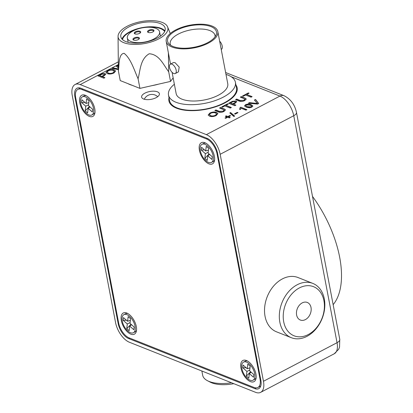 <?xml version="1.0" encoding="UTF-8"?>
<svg xmlns="http://www.w3.org/2000/svg" width="413" height="413" viewBox="0 0 413 413"><rect width="100%" height="100%" fill="white"/><g stroke="black" fill="none" stroke-linecap="round" stroke-linejoin="round"><path stroke-width="0.62" d="M169.01 97.721A34.754 15.255 -10.8 0 0 168.896 100.834A34.754 15.255 -10.8 0 0 176.568 108.196A34.754 15.255 -10.8 0 0 215.927 106.688A34.754 15.255 -10.8 0 0 237.176 87.809A34.754 15.255 -10.8 0 0 235.921 84.954M169.025 97.783A34.754 15.255 -10.8 0 0 168.907 100.86M157.389 91.805A9.034 3.965 -10.8 0 0 147.152 92.197A9.034 3.965 -10.8 0 0 141.628 97.107A9.034 3.965 -10.8 0 0 143.626 99.022A9.034 3.965 -10.8 0 0 153.858 98.63A9.034 3.965 -10.8 0 0 159.382 93.72A9.034 3.965 -10.8 0 0 157.389 91.805M132.145 85.305A27.454 12.049 169.2 0 1 129.93 84.562A27.454 12.049 169.2 0 1 128.412 83.875A27.454 12.049 169.2 0 1 128.015 83.663M249.535 107.808L246.282 107.189L244.517 105.893L245.565 104.69C247.764 103.88 249.607 103.869 251.089 104.67L252.849 105.965L251.801 107.168L249.535 107.808M237.991 112.661L235.209 114.122L234.496 113.838L237.284 112.377L237.991 112.661M230.232 117.457L229.37 117.906L227.713 117.251L225.694 118.309L224.982 118.025L227 116.967L225.343 116.311L226.205 115.857L227.862 116.518L229.881 115.459L230.593 115.738L228.575 116.796L230.232 117.457M243.799 98.552L240.299 97.163L241.357 96.606L244.899 98.015L246.251 99.001L244.728 100.581C242.612 101.619 240.748 101.768 239.132 101.035L235.591 99.631L236.649 99.074L240.149 100.462L243.856 100.313L244.904 99.316L243.799 98.552M231.373 107.509L230.315 108.067L224.868 105.904L222.468 107.163L221.755 106.879L227.615 103.808L228.327 104.091L225.926 105.351L231.373 107.509M216.18 115.552C213.758 116.652 211.549 116.869 209.546 116.192L208.167 115.026L209.866 113.043C212.344 111.918 214.584 111.716 216.582 112.439L217.878 113.585L216.18 115.552M113.916 72.998C111.52 74.087 109.337 74.299 107.354 73.633L105.991 72.481L107.674 70.515C110.126 69.405 112.341 69.203 114.313 69.921L115.594 71.057L113.916 72.998M118.144 64.696L80.215 84.582L206.366 134.643L279.942 96.074L231.115 76.699M158.437 84.175A27.454 12.049 169.2 0 1 152.02 85.636M104.907 77.649L103.859 78.196L97.767 75.78L101.65 73.798L105.031 73.586L105.754 74.247L104.221 75.703L102.409 76.658L104.907 77.649M118.33 69.58L111.83 68.408L112.909 67.84L118.299 68.909M118.263 67.975L116.192 66.121L117.452 65.46L118.175 65.574M118.49 66.24L117.555 66.085L118.211 66.674M223.051 109.43L219.546 108.041L220.604 107.483L224.145 108.893L225.498 109.879L223.975 111.464C221.864 112.496 219.995 112.646 218.384 111.913L214.843 110.508L215.896 109.951L219.401 111.345L223.103 111.19L224.156 110.199L223.051 109.43M235.89 105.145L234.832 105.697L228.673 103.255L232.596 101.252L236.014 101.035L236.747 101.706L235.198 103.178L233.36 104.143L235.89 105.145M252.126 96.632L251.068 97.189L245.621 95.026L243.221 96.286L242.508 96.002L248.368 92.93L249.08 93.214L246.675 94.474L252.126 96.632M234.646 116.089L233.851 116.502L229.809 112.95L230.604 112.537L234.646 116.089M240.758 107.21L246.917 109.657L245.957 110.157L241.161 108.252L240.34 109.522L239.612 109.233L240.144 107.535L240.758 107.21L246.675 109.786M240.237 107.881L240.144 107.535M258.683 103.487L257.536 104.086L248.358 103.229L249.504 102.625L257.361 103.487L254.403 100.06L255.549 99.461L258.683 103.487M296.472 112.393A7.646 3.356 169.2 0 1 293.746 115.728L220.165 154.297L263.463 381.276L337.044 342.702L293.746 115.728A17.377 8.869 -117.7 0 0 279.942 96.074A7.646 5.653 -68.4 0 1 284.051 95.713C290.582 98.981 294.722 104.541 296.472 112.393L339.77 339.372L339.522 347.199L338.665 349.295L334.236 353.781L260.655 392.35A17.377 8.869 -117.7 0 1 255.513 392.298L129.362 342.232A17.377 8.869 -117.7 0 1 115.563 322.579L72.265 95.604A17.377 8.869 -117.7 0 1 75.068 84.526A17.377 8.869 -117.7 0 1 80.215 84.582M217.558 153.259A13.206 6.742 -117.7 0 0 207.068 138.324L80.917 88.263A13.206 6.742 -117.7 0 0 77.004 88.222A13.206 6.742 -117.7 0 0 74.872 96.637L118.17 323.616A13.206 6.742 -117.7 0 0 128.66 338.552L254.811 388.618A13.206 6.742 -117.7 0 0 258.719 388.659A13.206 6.742 -117.7 0 0 260.856 380.239L217.558 153.259M220.165 154.297A17.377 8.869 -117.7 0 0 206.366 134.643M260.655 392.35A17.377 8.869 -117.7 0 0 263.463 381.276M237.181 87.84A34.754 15.255 -10.8 0 0 235.937 85.016M98.062 75.894L101.65 73.798M101.696 74.046L105.031 73.586M105.078 73.829L105.764 74.371M104.659 77.778L102.409 76.658M103.539 75.687L104.463 74.531L104.009 74.144L102.192 74.154L99.518 75.512L101.753 76.622L103.539 75.687L104.458 74.66M99.518 75.512L101.701 76.379L103.493 75.44M106.022 72.6L107.674 70.515M107.721 70.762C110.173 69.647 112.388 69.451 114.365 70.164L114.313 69.921M114.365 70.164L115.609 71.181M107.241 72.275L108.459 73.333C109.858 73.875 111.458 73.751 113.255 72.967L114.36 71.48M108.382 70.793L107.199 72.151L108.412 73.091C109.812 73.628 111.412 73.509 113.208 72.719L114.344 71.356L113.265 70.463C111.856 69.89 110.23 69.998 108.382 70.793M112.212 68.475L112.909 67.84M112.956 68.088L118.309 69.147M116.383 66.292L117.452 65.46M117.498 65.708L118.18 65.817M118.221 66.885L117.555 66.085M208.198 115.144L209.866 113.043M209.912 113.286C212.396 112.16 214.631 111.959 216.629 112.682L216.582 112.439M216.629 112.682L217.894 113.709M209.432 114.819L210.661 115.888C212.076 116.435 213.691 116.311 215.509 115.516L216.624 114.019M210.584 113.322L209.391 114.695L210.615 115.64C212.029 116.192 213.645 116.068 215.462 115.268L216.613 113.89L215.519 112.986C214.094 112.408 212.452 112.517 210.584 113.322M219.84 108.154L220.604 107.483M220.65 107.731L224.145 108.893M224.192 109.135L225.508 110.003M215.132 110.622L215.896 109.951M215.942 110.199L219.448 111.587L223.103 111.19M223.154 111.438L224.151 110.317M222.049 106.998L227.615 103.808M227.666 104.055L228.079 104.221M231.125 107.638L225.926 105.351M228.967 103.369L232.596 101.252M232.643 101.5L236.014 101.035M236.06 101.283L236.757 101.83M235.642 105.274L233.36 104.143M234.507 103.157L235.441 101.99L234.982 101.598L233.149 101.613L230.444 102.982L232.7 104.107L234.507 103.157L235.441 102.119M230.444 102.982L232.653 103.859L234.46 102.914M240.593 97.277L241.357 96.606M241.404 96.854L244.899 98.015M244.945 98.258L246.256 99.125M235.885 99.745L236.649 99.074M236.695 99.321L240.196 100.71L243.856 100.313M243.902 100.56L244.899 99.44M242.803 96.121L248.368 92.93M248.414 93.178L248.832 93.343M251.878 96.761L246.675 94.474M225.276 118.144L227 116.967M225.632 116.43L226.205 115.857M226.252 116.105L227.862 116.518M227.909 116.76L229.881 115.459M229.927 115.702L230.346 115.867M229.984 117.586L228.575 116.796M230 113.121L230.604 112.537M230.65 112.78L234.501 116.161M234.791 113.957L237.284 112.377M237.33 112.625L237.749 112.79M239.659 109.476L240.19 107.778M240.227 107.762L240.805 107.457M244.553 106.017L245.565 104.69M245.611 104.938C247.81 104.122 249.653 104.117 251.135 104.917L251.089 104.67M251.135 104.917L252.859 106.089M251.135 107.132L251.651 106.151L250.123 105.176L246.262 104.979L245.689 105.671L247.289 106.931L251.135 107.132L251.651 106.28M245.689 105.671L247.242 106.683L251.089 106.884M248.796 103.271L249.504 102.625M249.55 102.873L257.361 103.487M254.558 100.245L255.549 99.461M255.595 99.703L258.579 103.539M312.496 196.402A83.411 42.585 62.3 0 1 321.309 209.794A83.411 42.585 62.3 0 1 333.146 304.655M299.058 319.306A9.453 6.99 111.6 0 0 300.328 320.029A9.453 6.99 111.6 0 0 309.91 314.721A9.453 6.99 111.6 0 0 308.568 303.178A9.453 6.99 111.6 0 0 307.303 302.455A9.453 6.99 111.6 0 0 297.716 307.762A9.453 6.99 111.6 0 0 299.058 319.306M317.101 288.713A26.411 19.53 111.6 0 0 288.073 299.115A26.411 19.53 111.6 0 0 290.525 333.771A26.411 19.53 111.6 0 0 319.559 323.369A26.411 19.53 111.6 0 0 317.101 288.713M287.386 335.454A29.194 21.584 -68.4 0 1 283.241 299.812A29.194 21.584 -68.4 0 1 312.842 283.416A29.194 21.584 -68.4 0 1 316.761 285.651A29.194 21.584 -68.4 0 1 320.906 321.293A29.194 21.584 -68.4 0 1 291.304 337.689A29.194 21.584 -68.4 0 1 287.386 335.454M312.842 283.416L298.052 277.546A29.194 21.584 111.6 0 0 268.45 293.942A29.194 21.584 111.6 0 0 272.595 329.584A29.194 21.584 111.6 0 0 276.514 331.82L291.304 337.689M233.815 383.687A26.411 11.595 169.2 0 1 220.32 384.575A26.411 11.595 169.2 0 1 210.248 382.144L207.507 380.729A29.194 12.813 -10.8 0 0 218.642 383.414A29.194 12.813 -10.8 0 0 231.538 382.779M201.864 371.003L202.68 375.278A29.194 12.813 -10.8 0 0 207.507 380.729M221.223 49.452L221.353 49.384A5.281 2.695 -117.7 0 0 222.184 45.895A5.281 2.695 -117.7 0 0 219.649 41.186M173.739 73.509A5.281 2.695 62.3 0 1 169.898 68.816A5.281 2.695 62.3 0 1 170.393 64.17A5.281 2.695 62.3 0 1 171.958 64.185A5.281 2.695 62.3 0 1 175.799 68.878A5.281 2.695 62.3 0 1 175.303 73.524A5.281 2.695 62.3 0 1 173.739 73.509M173.517 62.533L174.978 62.6L179.196 67.092L178.426 71.888L175.303 73.524M210.966 26.597A24.883 10.924 169.2 0 1 216.04 35.084A24.883 10.924 169.2 0 1 197.91 46.385A24.883 10.924 169.2 0 1 173.062 46.468A24.883 10.924 169.2 0 1 169.139 44.031A24.883 10.924 169.2 0 1 179.64 28.853A24.883 10.924 169.2 0 1 210.966 26.597M215.065 36.793A22.798 10.01 -10.8 0 0 215.013 35.446A22.798 10.01 -10.8 0 0 209.985 30.619A22.798 10.01 -10.8 0 0 184.167 31.605A22.798 10.01 -10.8 0 0 170.228 43.99A22.798 10.01 -10.8 0 0 170.672 45.26M212.024 26.045A26.272 11.533 -10.8 0 0 182.267 27.181A26.272 11.533 -10.8 0 0 166.207 41.455A26.272 11.533 -10.8 0 0 172.004 47.02A26.272 11.533 -10.8 0 0 201.756 45.884A26.272 11.533 -10.8 0 0 217.821 31.61A26.272 11.533 -10.8 0 0 212.024 26.045M172.102 72.368L176.15 93.601A26.272 11.533 -10.8 0 0 181.952 99.166A26.272 11.533 -10.8 0 0 211.704 98.026A26.272 11.533 -10.8 0 0 227.769 83.751L217.821 31.61M174.369 84.252A34.057 14.951 -10.8 0 0 168.504 95.057A34.057 14.951 -10.8 0 0 176.021 102.274A34.057 14.951 -10.8 0 0 214.59 100.798A34.057 14.951 -10.8 0 0 235.415 82.295A34.057 14.951 -10.8 0 0 227.899 75.078A34.057 14.951 -10.8 0 0 225.983 74.407M168.504 95.057L169.583 100.7A34.057 14.951 -10.8 0 0 177.1 107.917A34.057 14.951 -10.8 0 0 215.669 106.44A34.057 14.951 -10.8 0 0 236.494 87.938L235.415 82.295M138.67 37.475A3.283 1.44 169.2 0 1 139.114 38.941A3.283 1.44 169.2 0 1 133.667 40.097A3.283 1.44 169.2 0 1 133.487 40.015A3.283 1.44 169.2 0 1 134.235 37.908A3.283 1.44 169.2 0 1 138.67 37.475M138.871 39.178A2.736 1.203 -10.8 0 0 138.949 38.755A2.736 1.203 -10.8 0 0 138.345 38.177A2.736 1.203 -10.8 0 0 135.247 38.295A2.736 1.203 -10.8 0 0 133.575 39.782A2.736 1.203 -10.8 0 0 133.802 40.144M140.172 32.973A2.736 1.203 -10.8 0 0 140.25 32.555A2.736 1.203 -10.8 0 0 139.646 31.971A2.736 1.203 -10.8 0 0 135.851 32.384A2.736 1.203 -10.8 0 0 134.875 33.577A2.736 1.203 -10.8 0 0 135.103 33.943M139.971 31.269A3.283 1.44 169.2 0 1 140.415 32.735A3.283 1.44 169.2 0 1 134.968 33.892A3.283 1.44 169.2 0 1 134.788 33.809A3.283 1.44 169.2 0 1 135.536 31.708A3.283 1.44 169.2 0 1 139.971 31.269M153.259 29.824A3.283 1.44 169.2 0 1 153.703 31.29A3.283 1.44 169.2 0 1 148.257 32.446A3.283 1.44 169.2 0 1 148.076 32.364A3.283 1.44 169.2 0 1 148.825 30.263A3.283 1.44 169.2 0 1 153.259 29.824M153.46 31.527A2.736 1.203 -10.8 0 0 153.538 31.109A2.736 1.203 -10.8 0 0 152.934 30.526A2.736 1.203 -10.8 0 0 149.836 30.645A2.736 1.203 -10.8 0 0 148.164 32.131A2.736 1.203 -10.8 0 0 148.391 32.498M155.969 28.404A16.417 7.207 -10.8 0 0 137.374 29.116A16.417 7.207 -10.8 0 0 127.333 38.037A16.417 7.207 -10.8 0 0 130.957 41.517A16.417 7.207 -10.8 0 0 149.552 40.804A16.417 7.207 -10.8 0 0 159.594 31.884A16.417 7.207 -10.8 0 0 155.969 28.404M164.673 31.522A21.894 9.613 -10.8 0 0 160.595 28.636A21.894 9.613 -10.8 0 0 146.109 27.341M125.81 41.558A22.576 9.912 -10.8 0 0 151.375 40.582A22.576 9.912 -10.8 0 0 165.179 28.316A22.576 9.912 -10.8 0 0 160.198 23.531A22.576 9.912 -10.8 0 0 134.633 24.512A22.576 9.912 -10.8 0 0 120.828 36.778A22.576 9.912 -10.8 0 0 125.81 41.558M164.947 30.861A22.576 9.912 -10.8 0 0 161.116 28.363A22.576 9.912 -10.8 0 0 138.195 28.538A22.576 9.912 -10.8 0 0 121.98 39.059M127.163 26.256A25.312 11.11 169.2 0 1 167.601 26.897A25.312 11.11 169.2 0 1 158.845 38.832A25.312 11.11 169.2 0 1 132.33 44.367A25.312 11.11 169.2 0 1 118.051 36.349A25.312 11.11 169.2 0 1 127.163 26.256M168.375 52.828L168.69 71.759L170.533 81.418L173.15 77.866M168.69 71.759C163.517 65.058 159.495 54.428 149.227 53.757C140.172 59.018 140.358 70.334 138.087 78.733C134.251 70.241 130.885 58.631 124.086 53.303C118.474 53.922 119.336 64.376 118.392 70.917L120.235 80.576L139.93 88.392L170.533 81.418M118.392 70.917L118.051 36.349M138.087 78.733L139.93 88.392M138.2 28.853A21.894 9.613 -10.8 0 0 122.48 39.571M121.339 320.622A11.956 6.102 -117.7 0 0 128.949 333.1A11.956 6.102 -117.7 0 0 136.367 331.195A11.956 6.102 -117.7 0 0 136.305 326.559A11.956 6.102 -117.7 0 0 126.858 313.059A11.956 6.102 -117.7 0 0 121.339 320.622M79.797 102.842A11.956 6.102 -117.7 0 0 87.406 115.325A11.956 6.102 -117.7 0 0 94.825 113.42A11.956 6.102 -117.7 0 0 94.763 108.784A11.956 6.102 -117.7 0 0 85.315 95.284A11.956 6.102 -117.7 0 0 79.797 102.842M199.422 150.317A11.956 6.102 -117.7 0 0 207.032 162.794A11.956 6.102 -117.7 0 0 214.45 160.894A11.956 6.102 -117.7 0 0 214.388 156.259A11.956 6.102 -117.7 0 0 204.941 142.753A11.956 6.102 -117.7 0 0 199.422 150.317M240.965 368.097A11.956 6.102 -117.7 0 0 248.574 380.574A11.956 6.102 -117.7 0 0 255.993 378.669A11.956 6.102 -117.7 0 0 255.931 374.033A11.956 6.102 -117.7 0 0 246.484 360.534A11.956 6.102 -117.7 0 0 240.965 368.097M129.135 337.891L253.985 387.435A13.206 6.742 -117.7 0 0 257.893 387.477A13.206 6.742 -117.7 0 0 260.025 379.062L217.078 153.92A13.206 6.742 -117.7 0 0 206.593 138.985L81.743 89.44A13.206 6.742 -117.7 0 0 77.835 89.399A13.206 6.742 -117.7 0 0 75.703 97.819L118.65 322.956A13.206 6.742 -117.7 0 0 129.135 337.891M127.813 313.524A10.217 5.214 -117.7 0 0 125.598 313.741L123.915 314.629A10.217 5.214 -117.7 0 0 122.093 317.876A10.217 5.214 -117.7 0 0 125.769 328.831A10.217 5.214 -117.7 0 0 133.404 332.723A10.217 5.214 -117.7 0 0 135.227 329.476A10.217 5.214 -117.7 0 0 131.546 318.521A10.217 5.214 -117.7 0 0 123.915 314.629M126.75 328.619L127.297 323.962L123.141 320.292L123.456 317.592L127.612 321.257L128.154 316.606L130.565 318.733L130.023 323.389L134.179 327.06L133.858 329.76L129.708 326.094L129.161 330.746L126.75 328.619L130.993 324.246M129.708 326.094L131.53 324.721M130.121 322.558L127.297 323.962M127.612 321.257L130.379 320.354M133.404 332.723L135.087 331.84A10.217 5.214 -117.7 0 0 136.527 330.147M123.141 320.292L126.476 320.256M86.271 95.744A10.217 5.214 -117.7 0 0 84.056 95.966L82.373 96.849A10.217 5.214 -117.7 0 0 80.55 100.101A10.217 5.214 -117.7 0 0 84.226 111.051A10.217 5.214 -117.7 0 0 91.862 114.948A10.217 5.214 -117.7 0 0 93.684 111.696A10.217 5.214 -117.7 0 0 90.003 100.746A10.217 5.214 -117.7 0 0 82.373 96.849M85.207 110.839L85.754 106.187L81.598 102.517L81.913 99.812L86.069 103.482L86.611 98.826L89.022 100.958L88.48 105.614L92.636 109.28L92.316 111.985L88.165 108.314L87.618 112.971L85.207 110.839L89.451 106.471M88.165 108.314L89.988 106.941M88.578 104.783L85.754 106.187M86.069 103.482L88.836 102.579M91.862 114.948L93.544 114.065A10.217 5.214 -117.7 0 0 94.985 112.372M81.598 102.517L84.928 102.476M205.896 143.218A10.217 5.214 -117.7 0 0 203.686 143.44L201.998 144.323A10.217 5.214 -117.7 0 0 200.176 147.575A10.217 5.214 -117.7 0 0 203.857 158.525A10.217 5.214 -117.7 0 0 211.487 162.423A10.217 5.214 -117.7 0 0 213.309 159.17A10.217 5.214 -117.7 0 0 209.634 148.221A10.217 5.214 -117.7 0 0 201.998 144.323M204.838 158.313L205.38 153.657L201.224 149.991L201.544 147.286L205.695 150.957L206.242 146.3L208.653 148.432L208.106 153.084L212.261 156.754L211.946 159.459L207.791 155.789L207.249 160.445L204.838 158.313L209.076 153.941M207.791 155.789L209.613 154.416M208.204 152.258L205.38 153.657M205.695 150.957L208.462 150.053M211.487 162.423L213.17 161.54A10.217 5.214 -117.7 0 0 214.61 159.846M201.224 149.991L204.559 149.95M247.439 360.998A10.217 5.214 -117.7 0 0 245.229 361.215L243.541 362.098A10.217 5.214 -117.7 0 0 241.719 365.35A10.217 5.214 -117.7 0 0 245.399 376.3A10.217 5.214 -117.7 0 0 253.03 380.197A10.217 5.214 -117.7 0 0 254.852 376.945A10.217 5.214 -117.7 0 0 251.176 365.995A10.217 5.214 -117.7 0 0 243.541 362.098M246.38 376.088L246.922 371.437L242.767 367.766L243.087 365.066L247.237 368.732L247.785 364.08L250.195 366.207L249.648 370.864L253.804 374.529L253.489 377.234L249.333 373.564L248.791 378.22L246.38 376.088L250.619 371.721M249.333 373.564L251.156 372.19M249.746 370.033L246.922 371.437M247.237 368.732L250.004 367.828M253.03 380.197L254.718 379.315A10.217 5.214 -117.7 0 0 256.153 377.621M242.767 367.766L246.102 367.73M334.236 353.781A17.377 8.869 -117.7 0 0 337.044 342.702A7.646 3.356 169.2 0 0 339.77 339.372M256.199 387.89L254.811 388.618M129.584 338.066L128.66 338.552M118.722 323.327L118.17 323.616M75.481 96.317L74.872 96.637M260.025 379.062L260.577 378.773M217.625 153.636L217.078 153.92M206.593 138.985L207.496 138.51M82.667 88.955L81.743 89.44M118.066 61.986L75.068 84.526M225.627 72.528L284.051 95.713M170.393 64.17L173.517 62.528M166.207 41.455L170.523 64.103M127.333 38.037L128.149 42.302M167.601 26.897L170.244 33.52M159.594 31.884L160.404 36.153M157.704 96.683A8.482 8.482 0 0 0 144.282 99.244M257.893 387.477L260.758 385.974M77.835 89.399L80.37 88.072"/></g></svg>
